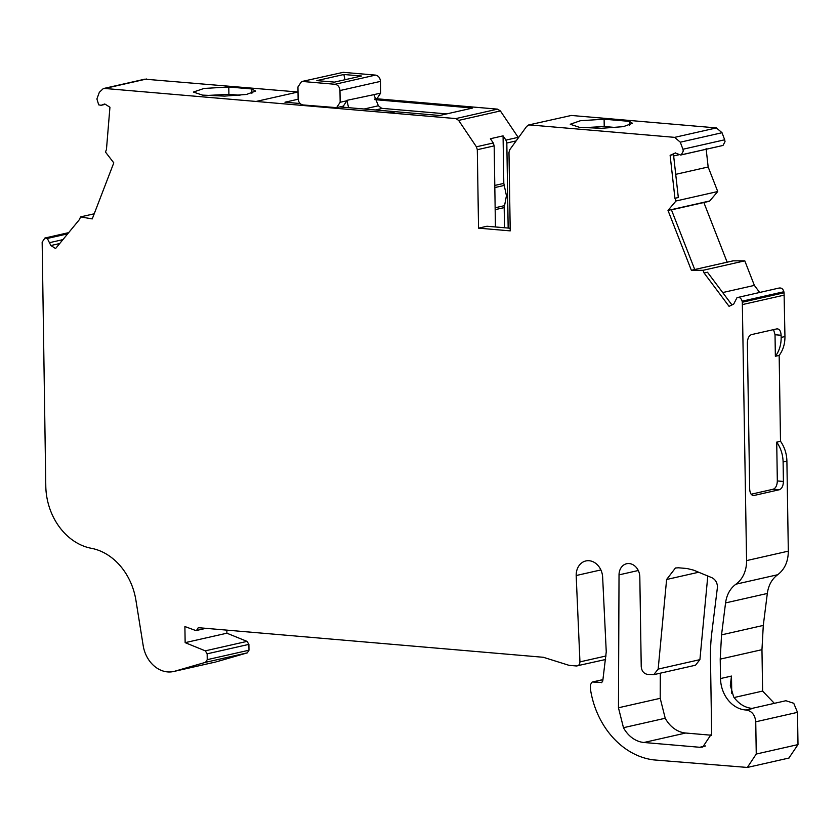 <?xml version="1.0" encoding="UTF-8"?>
<svg xmlns="http://www.w3.org/2000/svg" width="840" height="840" viewBox="0 0 840 840"><rect width="100%" height="100%" fill="white"/><g stroke="black" fill="none" stroke-linecap="round" stroke-linejoin="round"><path stroke-width="1.26" d="M698.67 572.24L666.614 579.495L658.161 669.102L653.762 674.667L647.43 674.363C643.724 673.606 641.655 670.981 641.225 666.509L639.817 576.975A12.642 10.269 -102.8 0 0 626.63 563.735A12.642 10.269 -102.8 0 0 619.028 574.865L618.461 707.774L660.208 698.324L660.313 673.187M666.614 579.495L675.444 567.987L678.489 567.788L687.057 568.523L693.504 570.108L711.784 577.658C715.312 579.369 717.202 582.456 717.486 586.898L711.889 632.1A160.052 129.969 77.2 0 0 710.472 658.298L711.659 733.656L702.744 747.065L699.699 747.275L705.59 745.941M601.44 682.689L602.752 681.062L606.249 651.819L602.669 577.794A16.117 13.083 -102.8 0 0 585.858 560.952A16.117 13.083 -102.8 0 0 576.177 575.526L579.947 661.889C579.768 664.545 578.582 665.9 576.366 665.973L569.058 665.343L543.375 657.29L198.292 627.679L196.508 630.462L195.269 630.357L184.895 626.535L185.147 642.653L226.895 633.202L247.044 641.382L205.296 650.843L207.155 653.825L248.903 644.375L247.044 641.382M723.041 145.383L725.025 141.614L724.678 139.786L682.931 149.247L683.277 151.064L681.293 154.833L722.474 145.572L680.726 155.022L675.15 152.953M248.903 644.375L248.987 650.212L207.239 659.663L205.569 662.319L174.762 671.223A29.642 24.066 77.2 0 1 173.649 671.506A29.642 24.066 77.2 0 1 143.189 645.635L135.922 600.296A59.273 48.143 -102.8 0 0 91.308 548.289A59.273 48.143 77.2 0 1 45.791 486.045L42.157 242.162L44.93 238.014L47.324 238.455L49.434 242.686L62.916 239.631M495.169 209.654L504.189 207.617L506.436 195.72L503.811 183.393L494.792 185.441M779.331 287.983L737.016 297.633L733.677 304.122L729.057 306.338L704.099 273L703.049 270.312L691.373 270.312L694.743 269.546L671.37 209.654L668 210.42L691.373 270.312M618.461 707.774L623.469 727.702A29.642 24.066 -102.8 0 0 643.944 742.486L699.699 747.275M104.727 103.982L101.115 105.294L98.711 104.853L96.894 98.963L99.32 92.337L103.299 88.578L104.822 88.473L455.816 118.587L458.64 120.404L476.406 146.8L477.309 149.698L478.538 228.155L510.216 230.874L508.977 152.418L509.786 149.667L526.774 126.242L529.547 124.919L674.657 137.361L680.284 142.191L722.033 132.731L724.678 139.786M102.596 104.465L105.231 104.234L109.935 107.247L106.449 149.52L105.473 152.04L113.789 162.866L92.242 218.904L80.525 216.899L79.558 219.418L55.577 248.546L50.883 245.532L49.434 242.686M207.239 659.663L207.155 653.825M205.296 650.843L185.147 642.653M605.609 659.495L576.366 665.973M601.86 682.521L592.767 682.017L602.931 679.718M746.141 710.01L752.881 708.477C745.311 707.942 738.896 704.099 733.667 696.927L730.307 685.367L731.493 676.064L720.521 678.542A29.642 24.066 -102.8 0 0 746.141 710.01C751.842 710.986 755.045 714.913 755.748 721.802L756.252 754.047L747.337 767.445L653.825 759.906A78.95 64.113 77.2 0 1 590.447 689.136L590.384 684.747L592.158 682.059L602.942 679.623M720.521 678.542L720.216 659.127L721.539 634.872L725.561 602.921C726.716 594.688 730.181 588.441 735.935 584.188L777.683 574.728C784.686 569.394 788.235 561.529 788.319 551.145L746.571 560.606A29.642 24.066 77.2 0 1 735.935 584.188M742.319 302.232L742.13 301.193L783.877 291.732L784.067 292.782L742.319 302.232L746.571 560.606M737.016 297.633C739.505 296.971 741.216 298.158 742.13 301.193M668 210.42L675.99 200.991L674.94 198.292L678.321 197.526L673.491 154.539L670.121 155.305L674.94 198.292M670.121 155.305L675.591 152.901M682.931 149.247L680.284 142.191M528.633 124.982L571.295 115.458L716.404 127.911L722.033 132.731M711.606 735.252L685.692 733.026L643.944 742.486M660.208 698.324L665.217 718.252A29.642 24.066 -102.8 0 0 685.692 733.026M658.161 669.102L699.909 659.642L707.795 576.009M300.143 103.52L284.959 102.218L298.158 99.225M298.022 92.011L256.074 101.451M389.991 112.938L395.472 111.699L339.791 106.922M336.788 107.604L343.34 106.113L346.909 100.758L340.158 102.281L336.599 107.646L303.093 104.958C300.132 104.349 298.473 102.26 298.127 98.679L297.948 86.951L301.507 81.596L343.214 72.335L375.491 75.107C378.473 75.736 380.131 77.826 380.457 81.386L380.646 93.114L373.894 94.647L378.378 105.777L381.927 108.507L375.428 109.977M144.827 79.17L297.822 91.99M251.822 88.967L228.785 86.992L204.036 88.452L193.379 92.053L202.535 95.12L224.564 96.107L246.54 94.437L255.602 91.077L251.822 88.967L251.895 93.293M173.649 671.506L215.397 662.057L174.762 671.223M248.987 650.212L247.317 652.859L216.51 661.773M576.177 575.526L600.884 569.929M606.06 655.977L579.947 661.889M751.957 708.414L785.904 700.728L793.748 703.279L797.496 712.351L798 744.597L788.897 758.048M777.683 574.728C771.928 578.991 768.474 585.228 767.319 593.46L763.287 625.422L761.964 649.677L762.615 691.078L774.354 703.343M784.067 292.782L784.949 336.556C785.001 343.906 783.069 350.196 779.163 355.425L780.507 441.242C784.591 447.153 786.723 453.789 786.901 461.16L788.319 551.145M775.362 356.286L775.026 334.74L781.116 335.265L781.158 337.418C781.2 344.768 779.268 351.057 775.362 356.286L779.163 355.425M781.116 335.265C780.801 330.876 779.352 328.744 776.79 328.892L751.485 334.614C748.933 335.632 747.569 338.394 747.38 342.899L749.679 489.101C750.005 493.49 751.443 495.611 754.016 495.474L779.31 489.741C781.861 488.723 783.237 485.961 783.416 481.457L777.325 480.942L776.716 442.103C780.791 448.014 782.922 454.661 783.111 462.021L783.416 481.457M777.536 328.839L776.79 328.892M753.26 495.527L752.556 495.348M731.966 304.941L707.469 272.233L704.099 273M604.107 119.196L580.325 120.74L570.255 124.257L579.422 127.323L601.44 128.31L623.417 126.641L632.489 123.281L629.423 121.37L604.107 119.196L604.223 126.525L583.013 127.722M478.538 228.155L486.969 226.244L510.174 228.239M477.309 149.698L494.172 145.877L495.443 226.978M494.172 145.877L493.269 142.978L490.413 138.726L503.066 135.859L505.921 140.112L506.825 143.01L516.138 140.9M505.921 140.112L518.154 137.34L500.388 110.943L458.64 120.404M375.438 98.658L497.564 109.137L500.388 110.943M395.472 111.699L439.688 115.489L472.574 108.045L428.369 104.244L431.739 103.488M699.909 659.642L695.51 665.217L653.762 674.667M226.842 630.126L226.895 633.202M528.633 124.971L571.295 115.458M675.717 174.342L708.162 166.992L706.104 148.617M708.162 166.992L717.738 191.531L709.748 200.959L671.37 209.654M709.181 201.306L709.748 200.959M703.857 202.524L727.146 262.185M732.9 260.883L694.732 269.524L732.711 260.946M733.121 260.852L744.797 260.852L754.373 285.39L722.694 292.562M759.654 292.446L754.373 285.39M783.877 291.732C782.964 288.708 781.263 287.522 778.775 288.173M340.158 102.281L339.98 90.552L380.457 81.386M375.491 75.107L335.013 84.273C337.974 84.882 339.633 86.972 339.98 90.552M335.013 84.273L302.726 81.501M446.702 113.904L381.685 108.329M374.819 99.656L428.369 104.244M239.957 95.267L228.9 94.322L228.785 86.992M228.9 94.322L206.126 95.519M751.149 494.225L773.22 489.227C775.761 488.187 777.126 485.425 777.325 480.942M775.026 334.74L773.556 329.616M616.109 127.544L604.223 126.525M629.423 121.37L629.475 125.286M703.049 270.312L744.797 260.852M717.738 191.531L675.99 200.991M506.825 143.01L508.158 228.06M94.206 213.801L80.525 216.899M734.107 697.536L762.615 691.078M780.507 441.242L776.716 442.103M343.854 74.498L361.442 76.01L339.507 80.976L334.446 82.12L316.858 80.608L343.854 74.498L344.904 79.37M504.189 207.617L504.504 227.756M503.066 135.859L503.811 183.393M678.762 154.802L673.649 155.967M374.63 99.036L377.076 98.48L380.646 93.114M301.507 81.585L343.214 72.335M348.59 107.677L346.899 100.338L373.894 94.647M364.119 109.011L378.378 105.777M47.324 238.455L67.683 233.846M638.284 570.507L619.028 574.865M495.149 207.774L504.556 205.643M623.469 727.702L665.217 718.252M104.822 88.473L146.57 79.013M205.569 662.319L247.317 652.859M755.748 721.802L797.496 712.351M798 744.597L756.252 754.047M725.561 602.921L767.319 593.46M763.287 625.422L721.539 634.872M784.949 336.556L781.158 337.418M783.111 462.021L786.901 461.16M742.55 304.553L784.298 295.103M716.404 127.911L674.657 137.361M476.406 146.8L493.269 142.978M497.564 109.137L455.816 118.587M731.493 676.064L731.755 693.325M761.964 649.677L720.216 659.127M779.31 489.741L773.22 489.227M504.242 185.441L494.823 187.572M50.883 245.532L59.703 243.537M205.926 628.341L196.508 630.473M145.047 79.117L103.299 88.578M789.086 758.005L747.337 767.456M68.68 232.638L44.93 238.014M709.181 201.316L671.454 209.853M105.378 104.328L101.115 105.294"/></g></svg>
